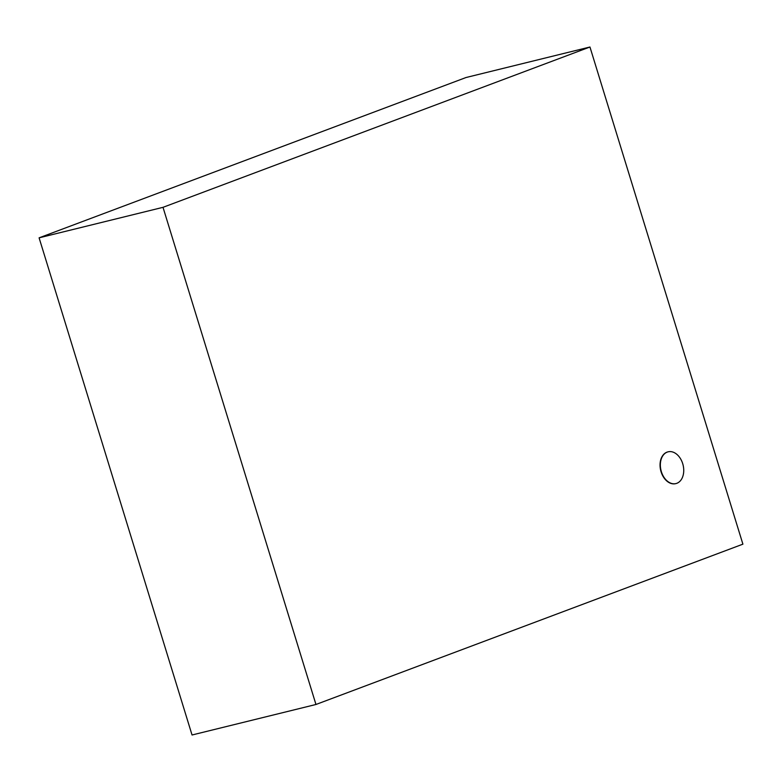<?xml version="1.0" encoding="UTF-8"?>
<svg xmlns="http://www.w3.org/2000/svg" width="782" height="782" viewBox="0 0 782 782"><rect width="100%" height="100%" fill="white"/><g stroke="black" fill="none" stroke-linecap="round" stroke-linejoin="round"><path stroke-width="1.17" d="M682.715 463.697A16.354 11.359 76.2 0 0 668.131 451.82A16.354 11.359 76.2 0 0 661.015 470.412A16.354 11.359 76.2 0 0 675.951 483.579A16.354 11.359 76.2 0 0 682.715 463.697M675.804 483.608A16.354 11.359 -103.8 0 1 675.648 483.647A16.354 11.359 -103.8 0 1 660.712 470.49A16.354 11.359 -103.8 0 1 667.828 451.898A16.354 11.359 -103.8 0 1 667.984 451.859M39.1 237.836L466.043 77.516L589.951 47.008L163.008 207.328L39.1 237.836L192.049 734.992L315.957 704.484L742.9 544.164L589.951 47.008M163.008 207.328L315.957 704.484"/></g></svg>
